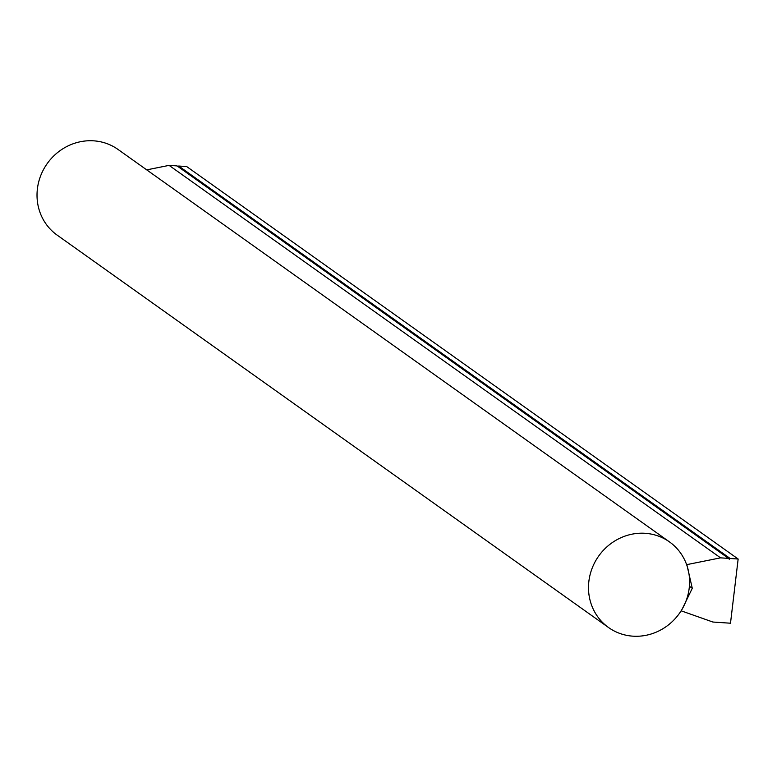 <?xml version="1.0" encoding="UTF-8"?>
<svg xmlns="http://www.w3.org/2000/svg" width="777" height="777" viewBox="0 0 777 777"><rect width="100%" height="100%" fill="white"/><g stroke="black" fill="none" stroke-linecap="round" stroke-linejoin="round"><path stroke-width="1.17" d="M632.905 636.169A52.545 49.505 -54.6 0 1 608.566 627.544A52.545 49.505 -54.6 0 1 592.181 568.133A52.545 49.505 -54.6 0 1 645.172 533.304A52.545 49.505 -54.6 0 1 669.502 541.919A52.545 49.505 -54.6 0 1 685.897 601.34A52.545 49.505 -54.6 0 1 632.905 636.169M608.566 627.544L57.1 235.081A52.545 49.505 -54.6 0 1 40.705 175.66A52.545 49.505 -54.6 0 1 93.696 140.831A52.545 49.505 -54.6 0 1 118.036 149.456L669.502 541.919M169.085 165.375L177.088 165.919L728.554 558.381L720.551 557.847L169.085 165.375L146.727 169.872M178.03 166.589L178.691 166.025L186.684 166.56L738.15 559.022L730.166 558.488L178.691 166.025M720.551 557.847L686.829 564.626L692.278 588.306L681.312 610.877L712.897 622.037L730.497 623.212L738.15 559.022M730.166 558.488L729.263 559.255L728.554 558.381M692.278 588.306L689.393 586.246"/></g></svg>
